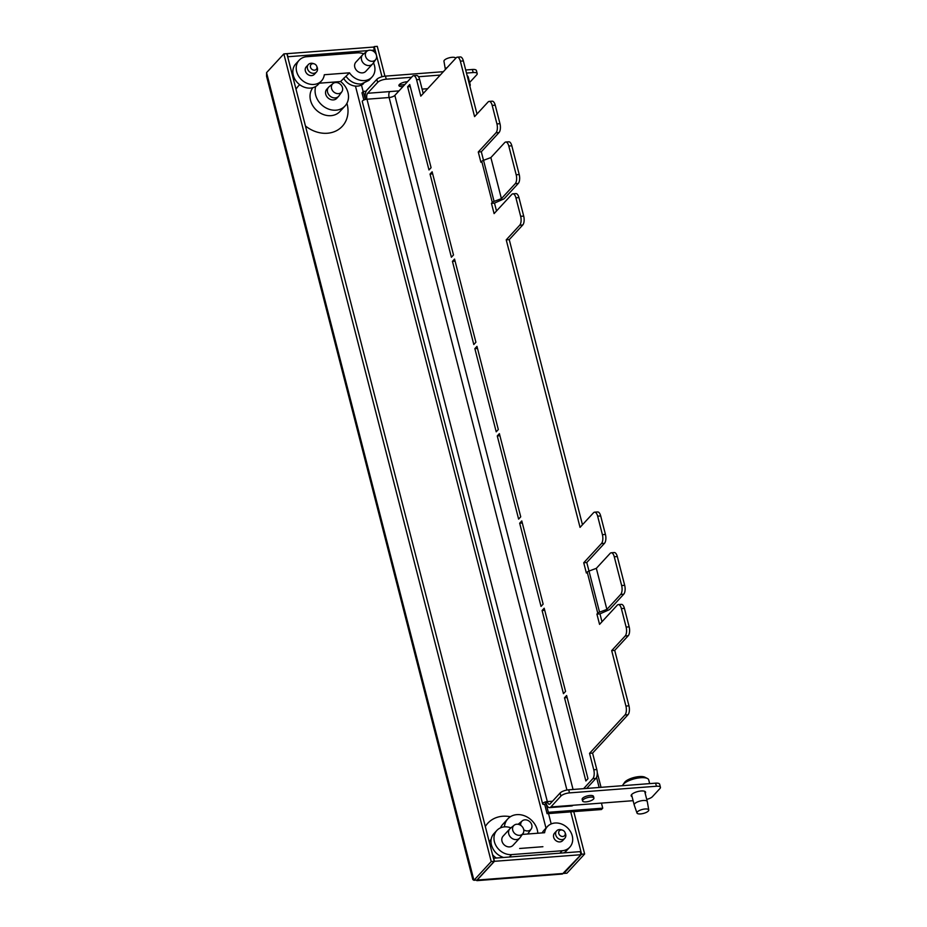 <?xml version="1.0" encoding="UTF-8"?>
<svg xmlns="http://www.w3.org/2000/svg" width="927" height="927" viewBox="0 0 927 927"><rect width="100%" height="100%" fill="white"/><g stroke="black" fill="none" stroke-linecap="round" stroke-linejoin="round"><path stroke-width="1.39" d="M622.527 785.69A13.523 4.577 -14.4 0 1 622.828 784.984A13.523 4.577 -14.4 0 1 640.661 777.73A13.523 4.577 -14.4 0 1 647.649 778.61A13.523 4.577 -14.4 0 1 648.703 779.85L649.665 783.616M624.126 783.512A11.263 3.812 -14.4 0 1 624.717 782.226A11.263 3.812 -14.4 0 1 639.294 776.583A11.263 3.812 -14.4 0 1 644.671 777.104L647.649 778.61M496.408 858.02A13.523 11.275 -137.3 0 1 492.561 854.74M636.976 813.014L634.219 804.972A6.756 2.283 -14.4 0 1 634.195 804.914A6.756 2.283 -14.4 0 1 643.28 800.499A6.756 2.283 -14.4 0 1 647.289 801.554A6.756 2.283 -14.4 0 1 647.301 801.612L648.761 809.989A6.083 2.063 165.6 0 0 645.134 808.981A6.083 2.063 165.6 0 0 636.976 813.014A6.083 2.063 165.6 0 0 640.58 813.918A6.083 2.063 165.6 0 0 648.761 809.989M586.061 801.878A5.863 1.981 165.6 0 0 593.917 798.043A5.863 1.981 165.6 0 0 590.441 797.116A5.863 1.981 165.6 0 0 582.573 800.951A5.863 1.981 165.6 0 0 586.061 801.878M593.917 798.043L593.5 796.397A5.863 1.981 165.6 0 0 590.024 795.482A5.863 1.981 165.6 0 0 582.156 799.306L582.573 800.951M645.18 793.327A7.439 2.514 165.6 0 0 645.574 792.145A7.439 2.514 165.6 0 0 641.16 790.974A7.439 2.514 165.6 0 0 631.171 795.841A7.439 2.514 165.6 0 0 632.087 796.687M407.416 81.761A5.863 1.981 165.6 0 0 406.779 81.785A5.863 1.981 165.6 0 0 398.911 85.62A5.863 1.981 165.6 0 0 402.388 86.535A5.863 1.981 165.6 0 0 403.071 86.466M405.041 84.334A5.863 1.981 -14.4 0 1 401.97 84.902A5.863 1.981 -14.4 0 1 399.247 84.658M447.393 67.323A6.756 2.283 165.6 0 0 445.389 69.49M445.389 69.502L443.952 61.228A6.083 2.063 -14.4 0 1 452.133 57.3A6.083 2.063 -14.4 0 1 455.725 58.204L455.748 58.262M315.713 86.489A18.03 15.029 42.7 0 0 319.85 102.978A18.03 15.029 42.7 0 0 336.014 110.186A18.03 15.029 42.7 0 0 345.041 105.979A18.03 15.029 42.7 0 0 340.568 81.506M312.92 87.671A18.03 15.029 42.7 0 0 313.071 106.165A18.03 15.029 42.7 0 0 330.951 115.666A18.03 15.029 42.7 0 0 339.977 111.46L345.041 105.979M341.854 91.761L339.015 95.829A6.756 5.632 -137.3 0 1 338.61 96.327A6.756 5.632 -137.3 0 1 332.399 97.486A6.756 5.632 -137.3 0 1 327.579 92.202A6.756 5.632 -137.3 0 1 328.679 87.161A6.756 5.632 -137.3 0 1 329.143 86.721L332.967 83.569A6.083 5.075 42.7 0 0 331.565 88.505A6.083 5.075 42.7 0 0 336.211 93.36A6.083 5.075 42.7 0 0 341.854 91.761A6.083 5.075 42.7 0 0 342.48 87.671A6.083 5.075 42.7 0 0 338.459 83.048A6.083 5.075 42.7 0 0 332.967 83.569M338.61 96.327L336.756 98.343A6.756 5.632 -137.3 0 1 330.545 99.49A6.756 5.632 -137.3 0 1 325.725 94.218A6.756 5.632 -137.3 0 1 326.825 89.166L328.679 87.161M373.454 62.793A15.214 12.688 -137.3 0 1 372.028 77.022A15.214 12.688 -137.3 0 1 364.415 80.579A15.214 12.688 -137.3 0 1 349.502 72.816L340.51 81.576L319.363 83.187M372.028 77.022L368.981 80.336L361.24 84.009C355.111 84.264 350.07 81.75 346.142 76.454M363.755 53.836A15.214 12.688 -137.3 0 0 357.301 52.851L306.756 56.709A15.214 12.688 42.7 0 0 299.131 60.255A15.214 12.688 42.7 0 0 298.552 76.049A15.214 12.688 42.7 0 0 313.871 84.438A15.214 12.688 42.7 0 0 321.495 80.892A15.214 12.688 42.7 0 0 324.311 74.739L349.502 72.816M299.131 60.255L295.759 63.917A15.214 12.688 42.7 0 0 295.18 79.699A15.214 12.688 42.7 0 0 310.499 88.088A15.214 12.688 42.7 0 0 318.112 84.542L321.495 80.892M316.733 66.188L317.127 67.173A5.516 4.6 -137.3 0 1 316.478 72.028A5.516 4.6 -137.3 0 1 313.708 73.314A5.516 4.6 -137.3 0 1 308.158 70.278A5.516 4.6 -137.3 0 1 308.367 64.542A5.516 4.6 -137.3 0 1 311.124 63.256A5.516 4.6 -137.3 0 1 313.164 63.511L314.16 63.824A3.569 2.978 42.7 0 0 312.851 63.662A3.569 2.978 42.7 0 0 310.487 67.161A3.569 2.978 42.7 0 0 314.52 70.174A3.569 2.978 42.7 0 0 316.733 66.188A3.569 2.978 42.7 0 0 314.16 63.824M308.367 64.542L306.258 66.825A5.516 4.6 42.7 0 0 306.049 72.561A5.516 4.6 42.7 0 0 311.599 75.608A5.516 4.6 42.7 0 0 314.369 74.311L316.478 72.028M375.806 59.421L372.978 63.488A6.756 5.632 -137.3 0 1 372.573 63.986A6.756 5.632 -137.3 0 1 366.362 65.133A6.756 5.632 -137.3 0 1 361.542 59.861A6.756 5.632 -137.3 0 1 362.642 54.82A6.756 5.632 -137.3 0 1 363.106 54.38L366.93 51.228A6.083 5.075 42.7 0 0 365.516 56.165A6.083 5.075 42.7 0 0 370.174 61.02A6.083 5.075 42.7 0 0 375.806 59.421A6.083 5.075 42.7 0 0 376.443 55.33A6.083 5.075 42.7 0 0 372.411 50.707A6.083 5.075 42.7 0 0 366.93 51.228M372.573 63.986L365.829 71.298A6.756 5.632 -137.3 0 1 359.606 72.445A6.756 5.632 -137.3 0 1 354.786 67.173A6.756 5.632 -137.3 0 1 355.887 62.132L362.642 54.82M537.799 833.234A18.03 15.029 42.7 0 0 516.884 814.636A18.03 15.029 42.7 0 0 507.857 818.831A18.03 15.029 42.7 0 0 504.427 826.884M523.732 829.792A6.083 5.075 42.7 0 0 531.159 829.074L528.32 833.141A6.756 5.632 -137.3 0 1 527.927 833.64A6.756 5.632 -137.3 0 1 527.521 834.022M531.159 829.074A6.083 5.075 42.7 0 0 531.785 824.984A6.083 5.075 42.7 0 0 527.764 820.36A6.083 5.075 42.7 0 0 522.272 820.87A6.083 5.075 42.7 0 0 520.777 825.378M559.92 853.176L562.168 850.743L511.623 854.601A15.214 12.688 -137.3 0 1 496.304 846.212A15.214 12.688 -137.3 0 1 496.884 830.43A15.214 12.688 -137.3 0 1 504.497 826.872A15.214 12.688 -137.3 0 1 510.951 827.869M562.168 850.743A15.214 12.688 42.7 0 0 569.781 847.197A15.214 12.688 42.7 0 0 570.36 831.403A15.214 12.688 42.7 0 0 555.041 823.014A15.214 12.688 42.7 0 0 547.428 826.56A15.214 12.688 42.7 0 0 544.612 832.713L522.341 834.416M563.871 852.875A15.214 12.688 42.7 0 0 566.409 850.847L569.781 847.197M565.018 832.504L565.424 833.477A5.516 4.6 -137.3 0 1 564.763 838.344A5.516 4.6 -137.3 0 1 562.005 839.63A5.516 4.6 -137.3 0 1 556.443 836.583A5.516 4.6 -137.3 0 1 556.652 830.847A5.516 4.6 -137.3 0 1 559.421 829.561A5.516 4.6 -137.3 0 1 561.449 829.816L562.457 830.128A3.569 2.978 42.7 0 0 561.136 829.966A3.569 2.978 42.7 0 0 558.772 833.466A3.569 2.978 42.7 0 0 562.816 836.478A3.569 2.978 42.7 0 0 565.018 832.504A3.569 2.978 42.7 0 0 562.457 830.128M556.652 830.847L554.543 833.141A5.516 4.6 42.7 0 0 554.334 838.865A5.516 4.6 42.7 0 0 559.896 841.913A5.516 4.6 42.7 0 0 562.654 840.627L564.763 838.344M523.013 833.454L520.174 837.51A6.756 5.632 -137.3 0 1 519.769 838.008A6.756 5.632 -137.3 0 1 513.558 839.167A6.756 5.632 -137.3 0 1 508.738 833.894A6.756 5.632 -137.3 0 1 509.838 828.842A6.756 5.632 -137.3 0 1 510.302 828.402L514.126 825.25A6.083 5.075 42.7 0 0 512.724 830.186A6.083 5.075 42.7 0 0 517.37 835.042A6.083 5.075 42.7 0 0 523.013 833.454A6.083 5.075 42.7 0 0 523.639 829.352A6.083 5.075 42.7 0 0 519.618 824.74A6.083 5.075 42.7 0 0 514.126 825.25M519.769 838.008L513.025 845.32A6.756 5.632 -137.3 0 1 506.814 846.478A6.756 5.632 -137.3 0 1 501.994 841.206A6.756 5.632 -137.3 0 1 503.094 836.154L509.838 828.842M510.371 816.733A29.791 24.844 42.7 0 0 502.735 816.247A29.791 24.844 42.7 0 0 485.319 826.525M305.447 125.968A29.791 24.844 42.7 0 0 327.37 133.245A29.791 24.844 42.7 0 0 346.93 103.303M584.647 853.999L581.611 854.231L563.894 873.419L566.93 873.188L584.647 853.999L573.767 811.635L547.081 813.674L544.705 804.439A3.488 1.182 165.6 0 1 542.631 803.883L362.283 101.495A3.488 1.182 165.6 0 1 366.976 99.212A4.508 1.97 85.6 0 1 367.613 93.279L389.746 91.588A4.508 1.97 -94.4 0 0 389.12 97.52A4.508 1.53 165.6 0 0 394.844 95.388L412.48 76.281A6.756 2.943 85.6 0 1 413.546 75.701A6.756 2.943 85.6 0 1 416.582 79.699L419.618 79.467A6.756 2.943 -94.4 0 0 416.571 75.469L413.546 75.701M581.611 854.231L570.731 811.867M299.711 84.693A29.791 24.844 42.7 0 0 296.003 89.212M286.883 53.673L494.253 861.322L491.217 861.554L283.847 53.905L286.883 53.673M494.253 861.322L476.965 880.059L473.929 880.291L472.816 879.561L266.559 76.269L266.559 72.642L283.847 53.905M266.559 72.642L473.929 880.291L491.217 861.554M373.396 51.228L374.404 50.139L371.403 50.359M367.857 50.637L287.88 56.744L287.08 53.662L373.616 47.057L374.404 50.139M477.127 879.885L476.884 880.65L476.466 880.105M476.86 880.65L562.411 874.022L580.986 854.706L494.45 861.31L493.662 858.228L580.198 851.623L580.986 854.706M563.697 873.443L477.162 880.047L494.45 861.31M384.925 76.165L377.277 46.35L374.241 46.582L381.982 76.744M373.662 47.219L374.241 46.582M489.421 842.504A13.523 11.275 -137.3 0 1 491.183 839.12M547.428 826.56L544.056 830.221A15.214 12.688 42.7 0 0 542.249 832.898M503.57 857.475C497.393 855.366 493.349 851.206 491.437 845.007C490.395 840.522 491.183 836.768 493.824 833.732L496.884 830.43M518.147 824.3A6.756 5.632 -137.3 0 1 518.448 824.022L522.272 820.87M542.898 846.71L519.653 848.483M507.857 818.831L502.793 824.323A18.03 15.029 42.7 0 0 500.487 827.869M363.639 83.569A13.523 11.275 -137.3 0 1 343.604 78.216M601.438 803.106L602.735 808.159L601.461 809.526L573.767 811.635M518.622 519.108L520.731 516.826L499.375 433.639L497.266 435.933L518.622 519.108M541.032 606.397L543.141 604.114L521.785 520.928L519.676 523.21L541.032 606.397M563.454 693.674L565.563 691.391L544.195 608.216L542.086 610.499L563.454 693.674M585.864 780.963L587.973 778.68L566.617 695.505L564.508 697.788L585.864 780.963M621.646 585.54L624.682 585.308A6.756 2.943 85.6 0 1 623.732 594.207L609.92 609.178A3.384 1.147 165.6 0 1 608.135 610.221L599.954 613.859L596.918 614.091L597.764 613.187A3.384 1.147 -14.4 0 1 599.549 612.144L606.884 609.41L620.696 594.439A6.756 2.943 -94.4 0 0 621.646 585.54L614.265 556.779A6.756 2.943 -94.4 0 0 611.217 552.782A6.756 2.943 -94.4 0 0 610.151 553.361L596.339 568.332L589.004 571.067L586.768 562.515L583.732 562.747L601.449 543.558A6.756 2.943 -94.4 0 0 602.399 534.659L597.648 516.177A6.756 2.943 -94.4 0 0 594.613 512.179A6.756 2.943 -94.4 0 0 593.535 512.747L580.047 527.37L506.223 239.85L519.711 225.226L522.747 224.994A6.756 2.943 -94.4 0 0 523.697 216.084L520.661 216.315A6.756 2.943 85.6 0 1 519.711 225.226M416.582 79.699L420.8 96.13L456.235 57.752A6.756 2.943 85.6 0 1 457.301 57.173A6.756 2.943 85.6 0 1 460.348 61.17L474.578 116.617L488.077 101.993A6.756 2.943 85.6 0 1 489.143 101.414A6.756 2.943 85.6 0 1 492.191 105.411L496.93 123.905A6.756 2.943 85.6 0 1 495.991 132.804L478.274 151.993L480.904 162.26L481.75 161.356A3.384 1.147 -14.4 0 1 483.535 160.313L490.87 157.578L504.694 142.607A6.756 2.943 85.6 0 1 505.76 142.028A6.756 2.943 85.6 0 1 508.796 146.026L516.188 174.786A6.756 2.943 85.6 0 1 515.238 183.685L501.414 198.656L494.079 201.391A3.384 1.147 165.6 0 0 492.295 202.422L491.461 203.337L494.091 213.604L511.808 194.415A6.756 2.943 85.6 0 1 512.874 193.836A6.756 2.943 85.6 0 1 515.922 197.833L520.661 216.315M628.008 714.729L624.972 714.96A6.756 2.943 -94.4 0 0 625.922 706.05L628.958 705.818A6.756 2.943 85.6 0 1 628.008 714.729L592.585 753.106L596.803 769.537A6.756 2.943 85.6 0 1 595.852 778.448L592.817 778.68L583.604 788.668M592.817 778.68A6.756 2.943 -94.4 0 0 593.767 769.769L596.803 769.537M624.972 714.96L589.549 753.338L593.767 769.769M625.922 706.05L611.681 650.603L625.18 635.98A6.756 2.943 -94.4 0 0 626.131 627.081L621.38 608.587A6.756 2.943 -94.4 0 0 618.332 604.589A6.756 2.943 -94.4 0 0 617.266 605.169L599.56 624.369L596.918 614.091M599.549 612.144L589.004 571.067A3.384 1.147 165.6 0 0 587.22 572.11L586.374 573.025L583.732 562.747M474.856 348.645L476.965 346.362L498.32 429.537L496.212 431.82L474.856 348.645L477.498 348.448M452.446 261.356L454.554 259.073L475.91 342.248L473.801 344.531L452.446 261.356L455.087 261.159M430.035 174.067L432.144 171.785L453.5 254.971L451.391 257.254L430.035 174.067L432.677 173.87M407.625 86.79L409.734 84.508L431.09 167.683L428.981 169.965L407.625 86.79L410.267 86.582M366.142 91.205L363.257 91.425L361.993 92.804L363.847 100.012M602.735 808.159L548.344 812.307L545.968 803.06L544.705 804.439M363.257 91.425L365.331 99.49M552.538 801.206L547.324 801.6L545.957 803.002M646.733 799.387A6.756 2.283 165.6 0 0 652.457 796.652L659.954 788.518A6.756 2.283 165.6 0 0 660.441 787.301A6.756 2.283 165.6 0 0 656.42 786.247L569.491 792.886A6.756 2.283 165.6 0 0 560.893 796.084L560.105 793.002L550.059 803.883A4.508 1.97 -94.4 0 1 549.352 804.265A4.508 1.97 -94.4 0 1 547.324 801.6A3.488 1.182 165.6 0 0 542.631 803.883M595.852 778.448L586.629 788.437M594.613 512.179L597.637 511.947A6.756 2.943 85.6 0 1 600.684 515.945L597.648 516.177M602.399 534.659L605.435 534.427L600.684 515.945M605.435 534.427A6.756 2.943 85.6 0 1 604.485 543.326L601.449 543.558M586.768 562.515L604.485 543.326M599.954 613.859L601.982 621.739M618.332 604.589L621.368 604.358A6.756 2.943 85.6 0 1 624.416 608.355L621.38 608.587M626.131 627.081L629.166 626.849L624.416 608.355M629.166 626.849A6.756 2.943 85.6 0 1 628.216 635.748L625.18 635.98M628.958 705.818L614.717 650.372L628.216 635.748M423.222 93.511L419.618 79.467M460.348 61.17L463.373 60.939A6.756 2.943 -94.4 0 0 460.325 56.941L457.301 57.173M463.373 60.939L476.999 113.998M492.191 105.411L495.227 105.18A6.756 2.943 -94.4 0 0 492.179 101.182L489.143 101.414M495.227 105.18L499.966 123.673L496.93 123.905M495.991 132.804L499.016 132.573A6.756 2.943 -94.4 0 0 499.966 123.673M499.016 132.573L481.31 151.761L478.274 151.993M483.5 160.325L481.31 151.761M515.238 183.685L518.263 183.453L504.45 198.424A3.384 1.147 -14.4 0 1 502.666 199.456L494.485 203.106L491.461 203.337M496.513 210.985L494.485 203.106M515.922 197.833L518.946 197.602A6.756 2.943 -94.4 0 0 515.91 193.604L512.874 193.836M518.946 197.602L523.697 216.084M522.747 224.994L509.247 239.618L506.223 239.85M582.469 524.752L509.247 239.618M548.344 812.307L547.081 813.674M606.884 609.41L596.339 568.332M624.682 585.308L617.301 556.548L614.265 556.779M611.217 552.782L614.253 552.55A6.756 2.943 85.6 0 1 617.301 556.548M614.717 650.372L611.681 650.603M546.061 802.979A7.891 3.441 -94.4 0 0 549.607 807.637A7.891 3.441 -94.4 0 0 550.858 806.965L560.893 796.084M633.106 800.685L572.99 805.273A7.891 3.441 85.6 0 1 571.75 805.945L549.607 807.637M560.105 793.002A6.756 2.283 -14.4 0 1 568.691 789.804L569.491 792.886M656.42 786.247L655.632 783.164L568.691 789.804M655.632 783.164A6.756 2.283 -14.4 0 1 659.653 784.219L660.441 787.301M592.585 753.106L589.549 753.338M567.15 697.579L564.508 697.788M544.74 610.302L542.086 610.499M522.33 523.013L519.676 523.21M499.908 435.725L497.266 435.933M490.87 157.578L501.414 198.656M508.796 146.026L511.831 145.794L519.213 174.554L516.188 174.786M511.831 145.794A6.756 2.943 -94.4 0 0 508.784 141.796L505.76 142.028M518.263 183.453A6.756 2.943 -94.4 0 0 519.213 174.554M443.361 71.692L385.447 76.118A6.756 2.283 165.6 0 0 376.86 79.316L377.648 82.399L367.613 93.279M376.86 79.316L366.814 90.197A7.891 3.441 85.6 0 0 365.47 99.456M472.388 69.479L473.176 72.549A6.756 2.283 -14.4 0 1 477.196 73.615L476.408 70.533A6.756 2.283 165.6 0 0 472.388 69.479L465.702 69.989M467.162 75.701A13.523 4.577 -14.4 0 1 468.216 76.941L470.198 84.647A13.523 4.577 165.6 0 0 469.143 83.407M389.746 91.588L399.004 90.881M422.098 89.108L427.671 88.691M469.641 82.491L476.71 74.832A6.756 2.283 -14.4 0 0 477.196 73.615M473.176 72.549L466.49 73.071M440.244 75.075L418.471 76.732M411.576 77.265L386.246 79.189L385.447 76.118M377.648 82.399A6.756 2.283 -14.4 0 1 386.246 79.189M469.873 86.246L469.873 86.234A13.523 4.577 165.6 0 0 470.198 84.647M355.47 86.107L545.991 828.124M293.546 79.618L295.053 79.502M292.99 73.766L292.063 73.836M551.194 823.929L548.529 813.57M363.152 91.553L361.472 85.041M511.623 854.601L509.375 857.035M481.75 161.356L492.295 202.422M573.06 789.468L394.844 95.388M597.764 613.187L587.22 572.11M623.732 594.207L620.696 594.439M547.324 801.6L366.976 99.212L389.12 97.52L566.93 790.036M596.536 777.324L599.143 787.475M572.99 805.273L550.858 806.965M483.535 160.313L494.079 201.391M644.659 791.299L647.289 801.554M597.231 772.504L601.044 787.336M624.717 782.226L622.828 784.984M631.565 794.659L634.195 804.914"/></g></svg>
